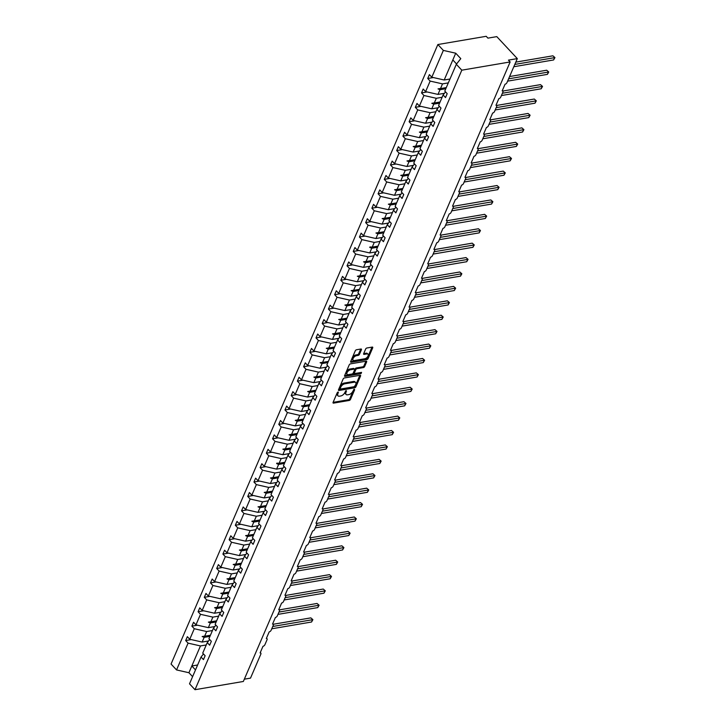 <?xml version="1.0" encoding="UTF-8"?>
<svg xmlns="http://www.w3.org/2000/svg" width="726" height="726" viewBox="0 0 726 726"><rect width="100%" height="100%" fill="white"/><g stroke="black" fill="none" stroke-linecap="round" stroke-linejoin="round"><path stroke-width="1.09" d="M338.116 391.986L337.236 392.721L333.089 402.358A1.171 0.626 137 0 0 333.098 403.003A1.171 0.626 137 0 0 333.561 403.121L349.233 400.453A1.171 0.626 137 0 0 350.495 399.391L354.651 389.762L354.315 389.227L352.89 391.214A3.73 2.006 137 0 1 348.852 394.59L347.545 394.808A3.73 2.006 137 0 1 346.066 394.454A3.73 2.006 137 0 1 346.012 392.385L346.211 390.606L344.796 392.594A3.73 2.006 137 0 1 340.757 395.969L339.45 396.187A3.73 2.006 137 0 1 337.971 395.833A3.73 2.006 137 0 1 337.917 393.764L338.116 391.986M361.421 349.76A1.171 0.626 137 0 0 361.403 349.115A1.171 0.626 137 0 0 360.94 349.006L356.548 349.75A1.171 0.626 137 0 0 355.286 350.803L350.676 361.503A1.171 0.626 137 0 0 350.694 362.156A1.171 0.626 137 0 0 351.157 362.265L366.83 359.597A1.171 0.626 137 0 0 368.091 358.544L372.701 347.845A1.171 0.626 137 0 0 372.683 347.191A1.171 0.626 137 0 0 372.22 347.082L366.911 347.99A1.171 0.626 137 0 0 365.65 349.043L363.672 353.626A1.171 0.626 137 0 0 363.69 354.27A1.171 0.626 137 0 0 364.153 354.379L366.784 353.934A3.122 1.679 137 0 1 368.028 354.224A3.122 1.679 137 0 1 367.592 356.802A3.122 1.679 137 0 1 364.697 358.78L354.379 360.541A3.122 1.679 137 0 1 353.145 360.241A3.122 1.679 137 0 1 353.58 357.673A3.122 1.679 137 0 1 356.475 355.686L358.19 355.395A1.171 0.626 137 0 0 359.452 354.342L361.421 349.76L360.749 349.034L358.771 353.607L359.452 354.342M203.48 653.954L201.048 657.03L189.513 683.819L195.004 689.7L243.346 681.469L510.151 61.946L508.445 60.122L517.311 58.606L506.966 82.628A1.788 0.962 -43 0 1 505.042 84.243L502.174 90.895A1.788 0.962 137 0 1 502.882 91.059A1.788 0.962 137 0 1 502.909 92.048L500.768 97.039A1.788 0.962 -43 0 1 498.835 98.654L495.967 105.306A1.788 0.962 137 0 1 496.675 105.47A1.788 0.962 137 0 1 496.702 106.459L494.56 111.45A1.788 0.962 -43 0 1 492.627 113.065L489.769 119.717A1.788 0.962 137 0 1 490.467 119.881A1.788 0.962 137 0 1 490.495 120.879L488.353 125.861A1.788 0.962 -43 0 1 486.42 127.477L483.561 134.129A1.788 0.962 137 0 1 484.26 134.292A1.788 0.962 137 0 1 484.287 135.29L482.146 140.272A1.788 0.962 -43 0 1 480.213 141.888L477.354 148.54A1.788 0.962 137 0 1 478.062 148.712A1.788 0.962 137 0 1 478.089 149.701L475.938 154.683A1.788 0.962 -43 0 1 474.005 156.299L471.147 162.951A1.788 0.962 137 0 1 471.855 163.123A1.788 0.962 137 0 1 471.882 164.112L469.731 169.094A1.788 0.962 -43 0 1 467.798 170.71L464.939 177.362A1.788 0.962 137 0 1 465.647 177.534A1.788 0.962 137 0 1 465.675 178.523L463.524 183.515A1.788 0.962 -43 0 1 461.6 185.121L458.732 191.773A1.788 0.962 137 0 1 459.44 191.945A1.788 0.962 137 0 1 459.467 192.934L457.316 197.926A1.788 0.962 -43 0 1 455.393 199.532L452.525 206.184A1.788 0.962 137 0 1 453.233 206.356A1.788 0.962 137 0 1 453.26 207.346L451.109 212.337A1.788 0.962 -43 0 1 449.185 213.943L446.318 220.595A1.788 0.962 137 0 1 447.025 220.768A1.788 0.962 137 0 1 447.053 221.757L444.902 226.748A1.788 0.962 -43 0 1 442.978 228.354L440.11 235.006A1.788 0.962 137 0 1 440.818 235.179A1.788 0.962 137 0 1 440.845 236.168L438.695 241.159A1.788 0.962 -43 0 1 436.771 242.765L433.903 249.417A1.788 0.962 137 0 1 434.611 249.59A1.788 0.962 137 0 1 434.638 250.579L432.487 255.57A1.788 0.962 -43 0 1 430.563 257.185L427.696 263.828A1.788 0.962 137 0 1 428.404 264.001A1.788 0.962 137 0 1 428.431 264.99L426.28 269.981A1.788 0.962 -43 0 1 424.356 271.597L421.488 278.249A1.788 0.962 137 0 1 422.196 278.412A1.788 0.962 137 0 1 422.223 279.401L420.073 284.392A1.788 0.962 -43 0 1 418.149 286.008L415.281 292.66A1.788 0.962 137 0 1 415.989 292.823A1.788 0.962 137 0 1 416.016 293.812L413.865 298.803A1.788 0.962 -43 0 1 411.941 300.419L409.074 307.071A1.788 0.962 137 0 1 409.782 307.234A1.788 0.962 137 0 1 409.809 308.223L407.667 313.215A1.788 0.962 -43 0 1 405.734 314.83L402.876 321.482A1.788 0.962 137 0 1 403.574 321.645A1.788 0.962 137 0 1 403.602 322.643L401.46 327.626A1.788 0.962 -43 0 1 399.527 329.241L396.668 335.893A1.788 0.962 137 0 1 397.367 336.056A1.788 0.962 137 0 1 397.394 337.055L395.253 342.037A1.788 0.962 -43 0 1 393.32 343.652L390.461 350.304A1.788 0.962 137 0 1 391.169 350.476A1.788 0.962 137 0 1 391.187 351.466L389.045 356.448A1.788 0.962 -43 0 1 387.112 358.063L384.254 364.715A1.788 0.962 137 0 1 384.962 364.888A1.788 0.962 137 0 1 384.989 365.877L382.838 370.859A1.788 0.962 -43 0 1 380.905 372.474L378.046 379.126A1.788 0.962 137 0 1 378.754 379.299A1.788 0.962 137 0 1 378.781 380.288L376.631 385.279A1.788 0.962 -43 0 1 374.707 386.885L371.839 393.537A1.788 0.962 137 0 1 372.547 393.71A1.788 0.962 137 0 1 372.574 394.699L370.423 399.69A1.788 0.962 -43 0 1 368.499 401.296L365.632 407.948A1.788 0.962 137 0 1 366.34 408.121A1.788 0.962 137 0 1 366.367 409.11L364.216 414.101A1.788 0.962 -43 0 1 362.292 415.708L359.424 422.36A1.788 0.962 137 0 1 360.132 422.532A1.788 0.962 137 0 1 360.16 423.521L358.009 428.512A1.788 0.962 -43 0 1 356.085 430.119L353.217 436.771A1.788 0.962 137 0 1 353.925 436.943A1.788 0.962 137 0 1 353.952 437.932L351.801 442.924A1.788 0.962 -43 0 1 349.878 444.53L347.01 451.182A1.788 0.962 137 0 1 347.718 451.354A1.788 0.962 137 0 1 347.745 452.343L345.594 457.335A1.788 0.962 -43 0 1 343.67 458.95L340.803 465.602A1.788 0.962 137 0 1 341.51 465.765A1.788 0.962 137 0 1 341.538 466.754L339.387 471.746A1.788 0.962 -43 0 1 337.463 473.361L334.595 480.013A1.788 0.962 137 0 1 335.303 480.176A1.788 0.962 137 0 1 335.33 481.166L333.18 486.157A1.788 0.962 -43 0 1 331.256 487.772L328.388 494.424A1.788 0.962 137 0 1 329.096 494.587A1.788 0.962 137 0 1 329.123 495.577L326.972 500.568A1.788 0.962 -43 0 1 325.048 502.183L322.181 508.835A1.788 0.962 137 0 1 322.889 508.999A1.788 0.962 137 0 1 322.916 509.988L320.765 514.979A1.788 0.962 -43 0 1 318.841 516.594L315.973 523.246A1.788 0.962 137 0 1 316.681 523.41A1.788 0.962 137 0 1 316.708 524.408L314.567 529.39A1.788 0.962 -43 0 1 312.634 531.005L309.775 537.657A1.788 0.962 137 0 1 310.474 537.821A1.788 0.962 137 0 1 310.501 538.819L308.359 543.801A1.788 0.962 -43 0 1 306.426 545.417L303.568 552.069A1.788 0.962 137 0 1 304.267 552.241A1.788 0.962 137 0 1 304.294 553.23L302.152 558.212A1.788 0.962 -43 0 1 300.219 559.828L297.361 566.48A1.788 0.962 137 0 1 298.068 566.652A1.788 0.962 137 0 1 298.096 567.641L295.945 572.632A1.788 0.962 -43 0 1 294.012 574.239L291.153 580.891A1.788 0.962 137 0 1 291.861 581.063A1.788 0.962 137 0 1 291.888 582.052L289.738 587.044A1.788 0.962 -43 0 1 287.805 588.65L284.946 595.302A1.788 0.962 137 0 1 285.654 595.474A1.788 0.962 137 0 1 285.681 596.463L283.53 601.455A1.788 0.962 -43 0 1 281.606 603.061L278.739 609.713A1.788 0.962 137 0 1 279.446 609.885A1.788 0.962 137 0 1 279.474 610.875L277.323 615.866A1.788 0.962 -43 0 1 275.399 617.472L272.531 624.124A1.788 0.962 137 0 1 273.239 624.296A1.788 0.962 137 0 1 273.266 625.286L271.116 630.277A1.788 0.962 -43 0 1 269.192 631.883L266.324 638.535A1.788 0.962 137 0 1 267.032 638.708A1.788 0.962 137 0 1 267.059 639.697L264.908 644.688A1.788 0.962 -43 0 1 262.984 646.303L260.117 652.946A1.788 0.962 137 0 1 260.825 653.119A1.788 0.962 137 0 1 260.852 654.108L250.506 678.129L244.335 679.182M195.004 689.7L461.809 70.177L510.151 61.946M344.405 377.956A1.171 0.626 137 0 0 343.144 379.008L338.534 389.708A1.171 0.626 137 0 0 338.552 390.352A1.171 0.626 137 0 0 339.015 390.47L354.687 387.802A1.171 0.626 137 0 0 355.949 386.74L360.55 376.041A1.171 0.626 137 0 0 360.541 375.396A1.171 0.626 137 0 0 360.078 375.288L344.405 377.956M344.605 375.605L349.215 364.906A1.171 0.626 137 0 1 350.476 363.853L366.149 361.185A1.171 0.626 137 0 1 366.612 361.294A1.171 0.626 137 0 1 366.63 361.938L364.652 366.521A1.171 0.626 137 0 1 363.39 367.574L357.038 368.663A1.171 0.626 137 0 0 355.776 369.715L354.469 372.756A1.171 0.626 137 0 0 354.488 373.4A1.171 0.626 137 0 0 354.95 373.509L361.566 372.384L361.022 373.654L345.086 376.367A1.171 0.626 137 0 1 344.623 376.259A1.171 0.626 137 0 1 344.605 375.605L361.031 372.474M461.809 70.177L456.318 64.296L444.784 91.086L447.198 93.672L445.528 97.556L443.114 94.97L445.537 91.893M433.331 77.546L427.732 78.499L430.146 81.085L425.608 91.612L437.987 94.407L444.421 93.318M448.314 82.891L442.524 83.88L430.146 81.085M443.114 94.97L438.577 105.497L440.991 108.083L439.321 111.967L436.907 109.381L439.33 106.305M427.124 91.957L421.525 92.91L423.939 95.496L419.401 106.023L431.779 108.818L438.214 107.729M442.107 97.302L436.317 98.291L423.939 95.496M436.907 109.381L432.369 119.908L434.783 122.494L433.113 126.378L430.7 123.792L433.123 120.725M420.917 106.368L415.317 107.321L417.731 109.907L413.194 120.434L425.572 123.239L432.006 122.14M435.899 111.713L430.11 112.702L417.731 109.907M430.7 123.792L426.162 134.328L428.576 136.905L426.906 140.79L424.492 138.203L426.915 135.136M414.718 120.779L409.11 121.732L411.524 124.318L406.987 134.845L419.365 137.65L425.799 136.552M429.692 126.124L423.902 127.114L411.524 124.318M424.492 138.203L419.955 148.739L422.369 151.317L420.699 155.201L418.285 152.614L420.708 149.547M408.511 135.19L402.903 136.143L405.317 138.73L400.779 149.257L413.158 152.061L419.592 150.963M423.485 140.545L417.695 141.525L405.317 138.73M418.285 152.614L413.747 163.15L416.161 165.728L414.492 169.612L412.078 167.025L414.501 163.958M402.304 149.601L396.695 150.554L399.109 153.141L394.572 163.668L406.95 166.472L413.384 165.374M417.278 154.956L411.488 155.936L399.109 153.141M412.078 167.025L407.54 177.561L409.954 180.139L408.284 184.023L405.87 181.436L408.293 178.369M396.097 164.012L390.488 164.965L392.902 167.552L388.365 178.079L400.743 180.883L407.177 179.785M411.07 169.367L405.28 170.347L392.902 167.552M405.87 181.436L401.333 191.973L403.747 194.55L402.077 198.434L399.663 195.848L402.095 192.78M389.889 178.424L384.29 179.376L386.695 181.963L382.166 192.499L394.545 195.294L400.97 194.196M404.863 183.778L399.073 184.758L386.695 181.963M399.663 195.848L395.125 206.384L397.539 208.97L395.87 212.845L393.456 210.259L395.888 207.191M383.682 192.835L378.083 193.788L380.488 196.374L375.959 206.91L388.337 209.705L394.762 208.607M398.656 198.189L392.866 199.169L380.488 196.374M393.456 210.259L388.918 220.795L391.332 223.381L389.662 227.256L387.248 224.679L389.68 221.602M377.475 207.246L371.875 208.208L374.28 210.785L369.752 221.321L382.13 224.116L388.555 223.018M392.448 212.6L386.659 213.589L374.28 210.785M387.248 224.679L382.72 235.206L385.125 237.792L383.455 241.667L381.041 239.09L383.473 236.014M371.267 221.666L365.668 222.619L368.082 225.196L363.545 235.732L375.923 238.527L382.348 237.438M386.241 227.011L380.46 228L368.082 225.196M381.041 239.09L376.513 249.617L378.918 252.203L377.248 256.078L374.834 253.501L377.266 250.425M365.06 236.077L359.461 237.03L361.875 239.607L357.337 250.143L369.715 252.938L376.141 251.849M380.043 241.422L374.253 242.411L361.875 239.607M374.834 253.501L370.305 264.028L372.71 266.614L371.04 270.489L368.636 267.912L371.059 264.836M358.853 250.488L353.253 251.441L355.667 254.018L351.13 264.554L363.508 267.35L369.933 266.26M373.836 255.833L368.046 256.822L355.667 254.018M368.636 267.912L364.098 278.439L366.512 281.026L364.833 284.901L362.428 282.323L364.851 279.247M352.645 264.899L347.046 265.852L349.46 268.429L344.923 278.965L357.301 281.761L363.726 280.672M367.628 270.244L361.838 271.234L349.46 268.429M362.428 282.323L357.891 292.85L360.305 295.437L358.626 299.321L356.221 296.734L358.644 293.658M346.438 279.31L340.839 280.263L343.253 282.85L338.715 293.377L351.094 296.172L357.519 295.083M361.421 284.656L355.631 285.645L343.253 282.85M356.221 296.734L351.683 307.261L354.097 309.848L352.428 313.732L350.014 311.145L352.437 308.069M340.231 293.721L334.632 294.674L337.045 297.261L332.508 307.788L344.886 310.583L351.32 309.494M355.214 299.067L349.424 300.056L337.045 297.261M350.014 311.145L345.476 321.672L347.89 324.259L346.22 328.143L343.806 325.557L346.229 322.489M334.024 308.133L328.424 309.085L330.838 311.672L326.301 322.199L338.679 325.003L345.113 323.905M349.006 313.478L343.216 314.467L330.838 311.672M343.806 325.557L339.269 336.093L341.683 338.67L340.013 342.554L337.599 339.968L340.022 336.9M327.816 322.544L322.217 323.497L324.631 326.083L320.093 336.61L332.472 339.414L338.906 338.316M342.799 327.898L337.009 328.878L324.631 326.083M337.599 339.968L333.062 350.504L335.476 353.081L333.806 356.965L331.392 354.379L333.815 351.311M321.618 336.955L316.01 337.908L318.424 340.494L313.886 351.021L326.264 353.825L332.699 352.727M336.592 342.309L330.802 343.289L318.424 340.494M331.392 354.379L326.854 364.915L329.268 367.492L327.598 371.376L325.184 368.79L327.608 365.722M315.411 351.366L309.802 352.319L312.216 354.905L307.679 365.432L320.057 368.236L326.491 367.138M330.384 356.72L324.595 357.7L312.216 354.905M325.184 368.79L320.647 379.326L323.061 381.903L321.391 385.787L318.977 383.201L321.4 380.134M309.203 365.777L303.595 366.73L306.009 369.316L301.471 379.852L313.85 382.647L320.284 381.549M324.177 371.131L318.387 372.111L306.009 369.316M318.977 383.201L314.44 393.737L316.854 396.323L315.184 400.198L312.77 397.612L315.193 394.545M302.996 380.188L297.388 381.141L299.802 383.727L295.264 394.263L307.642 397.058L314.077 395.96M317.97 385.542L312.18 386.522L299.802 383.727M312.77 397.612L308.232 408.148L310.646 410.735L308.977 414.61L306.563 412.023L308.995 408.956M296.789 394.599L291.19 395.552L293.594 398.138L289.066 408.674L301.444 411.47L307.869 410.371M311.763 399.953L305.973 400.933L293.594 398.138M306.563 412.023L302.025 422.559L304.439 425.146L302.769 429.021L300.355 426.443L302.787 423.367M290.582 409.01L284.982 409.972L287.387 412.55L282.859 423.086L295.237 425.881L301.662 424.783M305.555 414.365L299.765 415.354L287.387 412.55M300.355 426.443L295.818 436.97L298.232 439.557L296.562 443.432L294.148 440.854L296.58 437.778M284.374 423.43L278.775 424.383L281.18 426.961L276.651 437.497L289.03 440.292L295.455 439.203M299.348 428.776L293.558 429.765L281.18 426.961M294.148 440.854L289.62 451.381L292.024 453.968L290.355 457.843L287.941 455.266L290.373 452.189M278.167 437.842L272.568 438.794L274.982 441.372L270.444 451.908L282.822 454.703L289.247 453.614M293.141 443.187L287.36 444.176L274.982 441.372M287.941 455.266L283.412 465.793L285.817 468.379L284.147 472.254L281.733 469.677L284.165 466.6M271.96 452.253L266.36 453.205L268.774 455.783L264.237 466.319L276.615 469.114L283.04 468.025M286.942 457.598L281.153 458.587L268.774 455.783M281.733 469.677L277.205 480.204L279.61 482.79L277.94 486.674L275.535 484.088L277.958 481.011M265.752 466.664L260.153 467.617L262.567 470.203L258.029 480.73L270.408 483.525L276.833 482.436M280.735 472.009L274.945 472.998L262.567 470.203M275.535 484.088L270.998 494.615L273.412 497.201L271.733 501.085L269.328 498.499L271.751 495.422M259.545 481.075L253.946 482.028L256.36 484.614L251.822 495.141L264.2 497.936L270.626 496.847M274.528 486.42L268.738 487.409L256.36 484.614M269.328 498.499L264.79 509.026L267.204 511.612L265.525 515.496L263.121 512.91L265.544 509.843M253.338 495.486L247.738 496.439L250.152 499.025L245.615 509.552L257.993 512.356L264.418 511.258M268.321 500.831L262.531 501.82L250.152 499.025M263.121 512.91L258.583 523.446L260.997 526.023L259.327 529.907L256.913 527.321L259.336 524.254M247.13 509.897L241.531 510.85L243.945 513.436L239.408 523.963L251.786 526.767L258.22 525.669M262.113 515.242L256.323 516.231L243.945 513.436M256.913 527.321L252.376 537.857L254.79 540.434L253.12 544.318L250.706 541.732L253.129 538.665M240.923 524.308L235.324 525.261L237.738 527.847L233.2 538.374L245.579 541.179L252.013 540.08M255.906 529.662L250.116 530.642L237.738 527.847M250.706 541.732L246.168 552.268L248.582 554.846L246.913 558.73L244.499 556.143L246.922 553.076M234.716 538.719L229.117 539.672L231.53 542.258L226.993 552.785L239.371 555.59L245.805 554.492M249.699 544.073L243.909 545.054L231.53 542.258M244.499 556.143L239.961 566.679L242.375 569.257L240.705 573.141L238.291 570.554L240.714 567.487M228.518 553.13L222.909 554.083L225.323 556.67L220.786 567.197L233.164 570.001L239.598 568.903M243.491 558.485L237.701 559.465L225.323 556.67M238.291 570.554L233.754 581.09L236.168 583.668L234.498 587.552L232.084 584.965L234.507 581.898M222.31 567.541L216.702 568.494L219.116 571.081L214.578 581.617L226.957 584.412L233.391 583.314M237.284 572.896L231.494 573.876L219.116 571.081M232.084 584.965L227.547 595.502L229.96 598.088L228.291 601.963L225.877 599.377L228.3 596.309M216.103 581.953L210.495 582.905L212.909 585.492L208.371 596.028L220.749 598.823L227.184 597.725M231.077 587.307L225.287 588.287L212.909 585.492M225.877 599.377L221.339 609.913L223.753 612.499L222.083 616.374L219.669 613.797L222.092 610.72M209.896 596.364L204.287 597.326L206.701 599.903L202.164 610.439L214.542 613.234L220.976 612.136M224.869 601.718L219.08 602.707L206.701 599.903M219.669 613.797L215.132 624.324L217.546 626.91L215.876 630.785L213.462 628.208L215.894 625.131M203.688 610.784L198.089 611.737L200.494 614.314L195.966 624.85L208.344 627.645L214.769 626.556M218.662 616.129L212.872 617.118L200.494 614.314M213.462 628.208L208.925 638.735L211.339 641.321L209.669 645.196L207.255 642.619L209.687 639.542M197.481 625.195L191.882 626.148L194.287 628.725L189.758 639.261L187.344 636.675L185.674 640.559L188.079 643.136L176.545 669.935L171.055 664.054L437.86 44.531L486.202 36.3L487.917 38.133L496.784 36.627L517.311 58.606M212.455 630.54L206.665 631.529L194.287 628.725M201.048 657.03L203.461 659.607L205.131 655.732L202.717 653.146L207.255 642.619M191.274 639.606L185.674 640.559M206.248 644.951L200.458 645.94L188.079 643.136M456.318 64.296L460.792 58.634L455.728 53.207L444.194 79.996L449.984 79.016M444.194 79.996L431.816 77.201L429.402 74.615L427.732 78.499M421.525 92.91L423.194 89.026L425.608 91.612M415.317 107.321L416.987 103.437L419.401 106.023M409.11 121.732L410.78 117.857L413.194 120.434M402.903 136.143L404.573 132.268L406.987 134.845M396.695 150.554L398.374 146.679L400.779 149.257M390.488 164.965L392.167 161.09L394.572 163.668M384.29 179.376L385.96 175.501L388.365 178.079M378.083 193.788L379.752 189.913L382.166 192.499M371.875 208.208L373.545 204.324L375.959 206.91M365.668 222.619L367.338 218.735L369.752 221.321M359.461 237.03L361.131 233.146L363.545 235.732M353.253 251.441L354.923 247.557L357.337 250.143M347.046 265.852L348.716 261.968L351.13 264.554M340.839 280.263L342.509 276.379L344.923 278.965M334.632 294.674L336.301 290.79L338.715 293.377M328.424 309.085L330.094 305.201L332.508 307.788M322.217 323.497L323.887 319.621L326.301 322.199M316.01 337.908L317.679 334.033L320.093 336.61M309.802 352.319L311.472 348.444L313.886 351.021M303.595 366.73L305.274 362.855L307.679 365.432M297.388 381.141L299.067 377.266L301.471 379.852M291.19 395.552L292.859 391.677L295.264 394.263M284.982 409.972L286.652 406.088L289.066 408.674M278.775 424.383L280.445 420.499L282.859 423.086M272.568 438.794L274.237 434.91L276.651 437.497M266.36 453.205L268.03 449.321L270.444 451.908M260.153 467.617L261.823 463.732L264.237 466.319M253.946 482.028L255.616 478.144L258.029 480.73M247.738 496.439L249.408 492.555L251.822 495.141M241.531 510.85L243.201 506.975L245.615 509.552M235.324 525.261L236.994 521.386L239.408 523.963M229.117 539.672L230.786 535.797L233.2 538.374M222.909 554.083L224.579 550.208L226.993 552.785M216.702 568.494L218.372 564.619L220.786 567.197M210.495 582.905L212.173 579.03L214.578 581.617M204.287 597.326L205.966 593.441L208.371 596.028M198.089 611.737L199.759 607.853L202.164 610.439M191.882 626.148L193.552 622.264L195.966 624.85M455.728 53.207L443.35 50.412L431.816 77.201M443.35 50.412L437.86 44.531M442.524 83.88L440.5 88.581L438.014 88.89L440.01 89.715L437.987 94.407M445.8 88.726L440.01 89.715M446.29 87.592L440.5 88.581M436.317 98.291L434.293 102.992L431.807 103.301L433.803 104.127L431.779 108.818M439.593 103.137L433.803 104.127M440.083 102.003L434.293 102.992M430.11 112.702L428.086 117.403L425.599 117.712L427.596 118.538L425.572 123.239M433.386 117.548L427.596 118.538M433.876 116.414L428.086 117.403M423.902 127.114L421.879 131.814L419.392 132.123L421.389 132.949L419.365 137.65M427.178 131.96L421.389 132.949M427.668 130.825L421.879 131.814M417.695 141.525L415.671 146.225L413.185 146.534L415.181 147.36L413.158 152.061M420.971 146.371L415.181 147.36M421.461 145.236L415.671 146.225M411.488 155.936L409.464 160.637L406.977 160.954L408.974 161.771L406.95 166.472M414.764 160.782L408.974 161.771M415.254 159.647L409.464 160.637M405.28 170.347L403.257 175.048L400.77 175.365L402.767 176.182L400.743 180.883M408.556 175.193L402.767 176.182M409.047 174.059L403.257 175.048M399.073 184.758L397.049 189.459L394.563 189.776L396.568 190.593L394.545 195.294M402.349 189.613L396.568 190.593M402.839 188.479L397.049 189.459M392.866 199.169L390.842 203.87L388.356 204.188L390.361 205.004L388.337 209.705M396.142 204.024L390.361 205.004M396.632 202.89L390.842 203.87M386.659 213.589L384.635 218.281L382.148 218.599L384.154 219.415L382.13 224.116M389.944 218.435L384.154 219.415M390.425 217.301L384.635 218.281M380.46 228L378.437 232.692L375.941 233.01L377.947 233.826L375.923 238.527M383.736 232.846L377.947 233.826M384.217 231.712L378.437 232.692M374.253 242.411L372.229 247.103L369.933 246.958L369.743 247.421L371.739 248.238L369.715 252.938M377.529 247.257L371.739 248.238M378.019 246.123L372.229 247.103M368.046 256.822L366.022 261.514L363.535 261.832L365.532 262.649L363.508 267.35M371.322 261.669L365.532 262.649M371.812 260.534L366.022 261.514M361.838 271.234L359.815 275.934L357.328 276.243L359.325 277.069L357.301 281.761M365.114 276.08L359.325 277.069M365.605 274.945L359.815 275.934M355.631 285.645L353.607 290.346L351.121 290.654L353.117 291.48L351.094 296.172M358.907 290.491L353.117 291.48M359.397 289.356L353.607 290.346M349.424 300.056L347.4 304.757L344.914 305.065L346.91 305.891L344.886 310.583M352.7 304.902L346.91 305.891M353.19 303.767L347.4 304.757M343.216 314.467L341.193 319.168L338.706 319.476L340.703 320.302L338.679 325.003M346.493 319.313L340.703 320.302M346.983 318.179L341.193 319.168M337.009 328.878L334.985 333.579L332.499 333.887L334.495 334.713L332.472 339.414M340.285 333.724L334.495 334.713M340.775 332.59L334.985 333.579M330.802 343.289L328.778 347.99L326.292 348.298L328.288 349.124L326.264 353.825M334.078 348.135L328.288 349.124M334.568 347.001L328.778 347.99M324.595 357.7L322.571 362.401L320.084 362.719L322.081 363.535L320.057 368.236M327.871 362.546L322.081 363.535M328.361 361.412L322.571 362.401M318.387 372.111L316.364 376.812L313.877 377.13L315.874 377.947L313.85 382.647M321.663 376.966L315.874 377.947M322.153 375.832L316.364 376.812M312.18 386.522L310.156 391.223L307.67 391.541L309.666 392.358L307.642 397.058M315.456 391.378L309.666 392.358M315.946 390.243L310.156 391.223M305.973 400.933L303.949 405.634L301.462 405.952L303.468 406.769L301.444 411.47M309.249 405.789L303.468 406.769M309.739 404.654L303.949 405.634M299.765 415.354L297.742 420.045L295.255 420.363L297.261 421.18L295.237 425.881M303.051 420.2L297.261 421.18M303.532 419.065L297.742 420.045M293.558 429.765L291.534 434.457L289.048 434.774L291.053 435.591L289.03 440.292M296.843 434.611L291.053 435.591M297.324 433.476L291.534 434.457M287.36 444.176L285.336 448.868L282.841 449.185L284.846 450.002L282.822 454.703M290.636 449.022L284.846 450.002M291.117 447.888L285.336 448.868M281.153 458.587L279.129 463.288L276.833 463.134L276.642 463.596L278.639 464.422L276.615 469.114M284.429 463.433L278.639 464.422M284.919 462.299L279.129 463.288M274.945 472.998L272.922 477.699L270.435 478.007L272.431 478.833L270.408 483.525M278.221 477.844L272.431 478.833M278.711 476.71L272.922 477.699M268.738 487.409L266.714 492.11L264.228 492.419L266.224 493.244L264.2 497.936M272.014 492.255L266.224 493.244M272.504 491.121L266.714 492.11M262.531 501.82L260.507 506.521L258.02 506.83L260.017 507.655L257.993 512.356M265.807 506.666L260.017 507.655M266.297 505.532L260.507 506.521M256.323 516.231L254.3 520.932L251.813 521.241L253.81 522.067L251.786 526.767M259.599 521.077L253.81 522.067M260.089 519.943L254.3 520.932M250.116 530.642L248.092 535.343L245.606 535.652L247.602 536.478L245.579 541.179M253.392 535.489L247.602 536.478M253.882 534.354L248.092 535.343M243.909 545.054L241.885 549.754L239.399 550.072L241.395 550.889L239.371 555.59M247.185 549.9L241.395 550.889M247.675 548.765L241.885 549.754M237.701 559.465L235.678 564.166L233.191 564.483L235.188 565.3L233.164 570.001M240.978 564.311L235.188 565.3M241.468 563.176L235.678 564.166M231.494 573.876L229.47 578.577L226.984 578.894L228.98 579.711L226.957 584.412M234.77 578.731L228.98 579.711M235.26 577.597L229.47 578.577M225.287 588.287L223.263 592.988L220.777 593.305L222.773 594.122L220.749 598.823M228.563 593.142L222.773 594.122M229.053 592.008L223.263 592.988M219.08 602.707L217.056 607.399L214.569 607.716L216.566 608.533L214.542 613.234M222.356 607.553L216.566 608.533M222.846 606.419L217.056 607.399M212.872 617.118L210.849 621.81L208.362 622.128L210.368 622.944L208.344 627.645M216.148 621.964L210.368 622.944M216.638 620.83L210.849 621.81M206.665 631.529L204.641 636.221L202.155 636.539L204.16 637.355L202.137 642.056L189.758 639.261M209.95 636.375L204.16 637.355M202.137 642.056L208.562 640.967M210.431 635.241L204.641 636.221M200.458 645.94L188.923 672.73L176.545 669.935M197.617 664.998L191.827 665.987L195.503 669.917M192.599 676.659L188.923 672.73M452.824 59.949L456.581 63.97M204.178 636.194L202.155 636.539M210.386 621.783L208.362 622.128M216.593 607.372L214.569 607.716M222.8 592.96L220.777 593.305M229.008 578.549L226.984 578.894M235.215 564.138L233.191 564.483M241.422 549.727L239.399 550.072M247.63 535.316L245.606 535.652M253.828 520.896L251.813 521.241M260.035 506.485L258.02 506.83M266.242 492.074L264.228 492.419M272.45 477.663L270.435 478.007M278.657 463.252L276.642 463.596M284.864 448.84L282.841 449.185M291.072 434.429L289.048 434.774M297.279 420.018L295.255 420.363M303.486 405.607L301.462 405.952M309.693 391.196L307.67 391.541M315.901 376.785L313.877 377.13M322.108 362.374L320.084 362.719M328.315 347.963L326.292 348.298M334.523 333.552L332.499 333.887M340.73 319.131L338.706 319.476M346.928 304.72L344.914 305.065M353.135 290.309L351.121 290.654M359.343 275.898L357.328 276.243M365.55 261.487L363.535 261.832M371.757 247.076L369.743 247.421M377.965 232.665L375.941 233.01M384.172 218.254L382.148 218.599M390.379 203.843L388.356 204.188M396.587 189.432L394.563 189.776M402.794 175.02L400.77 175.365M409.001 160.609L406.977 160.954M415.208 146.198L413.185 146.534M421.416 131.778L419.392 132.123M427.623 117.367L425.599 117.712M433.83 102.956L431.807 103.301M440.029 88.545L438.014 88.89M337.545 392.294L337.227 393.029A3.73 2.006 137 0 0 337.291 395.107L337.971 395.833M346.066 394.454L345.385 393.728A3.73 2.006 137 0 1 345.331 391.65L345.649 390.915M333.089 402.349L348.553 399.717A1.171 0.626 137 0 0 349.814 398.665L353.743 389.535M338.534 389.699L353.998 387.067A1.171 0.626 137 0 0 355.259 386.014L359.869 375.324M340.176 388.501L340.521 389.036L354.27 386.695L355.722 384.635A3.73 2.006 137 0 0 355.667 382.566A3.73 2.006 137 0 0 354.188 382.212L344.786 383.809A3.73 2.006 137 0 0 340.748 387.185L340.176 388.501L339.496 387.766L340.195 388.954M355.667 382.566L354.978 381.831A3.73 2.006 137 0 0 353.498 381.477L354.188 382.212M339.496 387.766L340.058 386.459A3.73 2.006 137 0 1 344.097 383.083L353.498 381.477M366.63 361.938L365.949 361.221L363.971 365.786L364.652 366.521M354.488 373.4L353.798 372.665A1.171 0.626 137 0 1 353.78 372.021L355.096 368.98A1.171 0.626 137 0 1 356.357 367.928L362.71 366.848A1.171 0.626 137 0 0 363.971 365.786M350.44 369.779A3.122 1.679 137 0 0 347.554 371.766A3.122 1.679 137 0 0 347.119 374.335A3.122 1.679 137 0 0 348.353 374.634L351.992 374.017A1.171 0.626 137 0 0 353.253 372.955L354.56 369.924A1.171 0.626 137 0 0 354.542 369.271A1.171 0.626 137 0 0 354.079 369.162L350.44 369.779L349.76 369.053A3.122 1.679 137 0 0 346.874 371.031A3.122 1.679 137 0 0 346.429 373.609L347.119 374.335M354.542 369.271L353.852 368.536A1.171 0.626 137 0 0 353.39 368.427L354.079 369.162M349.76 369.053L353.39 368.427M353.145 360.241L352.464 359.515A3.122 1.679 137 0 1 352.9 356.938A3.122 1.679 137 0 1 355.785 354.96L357.51 354.66A1.171 0.626 137 0 0 358.771 353.607M368.028 354.224L367.338 353.498A3.122 1.679 137 0 0 366.104 353.199L366.784 353.934M363.681 353.607L366.104 353.199M350.685 361.494L366.149 358.862A1.171 0.626 137 0 0 367.41 357.809L372.011 347.119L372.701 347.845M312.888 619.65L310.837 617.871L312.888 619.65L311.554 622.01L312.543 619.705L272.749 626.474M310.837 617.871L273.221 624.269M311.554 622.01L271.76 628.789M319.095 605.239L317.044 603.46L319.095 605.239L317.752 607.598L318.75 605.293L278.956 612.063M317.044 603.46L279.419 609.858M317.752 607.598L277.967 614.377M325.302 590.828L323.242 589.049L325.302 590.828L323.959 593.187L324.958 590.882L285.164 597.652M323.242 589.049L285.627 595.447L285.118 594.903M323.959 593.187L284.175 599.966M331.501 576.417L329.45 574.638L331.501 576.417L330.167 578.776L331.165 576.471L291.371 583.241M329.45 574.638L291.834 581.036M330.167 578.776L290.382 585.546M337.708 562.006L335.657 560.227L337.708 562.006L336.374 564.365L337.372 562.06L297.578 568.83M335.657 560.227L298.041 566.625M336.374 564.365L296.58 571.135M343.915 547.595L341.864 545.816L343.915 547.595L342.581 549.954L343.579 547.64L303.786 554.419M341.864 545.816L304.248 552.214M342.581 549.954L302.787 556.724M350.123 533.183L348.072 531.405L350.123 533.183L348.789 535.543L349.787 533.229L309.993 540.008M348.072 531.405L310.456 537.803M348.789 535.543L308.995 542.313M356.33 518.772L354.279 516.985L356.33 518.772L354.996 521.132L355.994 518.818L316.2 525.597M354.279 516.985L316.663 523.392L316.155 522.838M354.996 521.132L315.202 527.902M362.537 504.352L360.486 502.573L362.537 504.352L361.203 506.721L362.201 504.407L322.408 511.186M360.486 502.573L322.87 508.98M361.203 506.721L321.409 513.491M368.744 489.941L366.694 488.162L368.744 489.941L367.41 492.31L368.409 489.996L328.615 496.775M366.694 488.162L329.078 494.569M367.41 492.31L327.617 499.08M374.952 475.53L372.901 473.751L374.952 475.53L373.618 477.899L374.607 475.584L334.822 482.354M372.901 473.751L335.285 480.158M373.618 477.899L333.824 484.669M381.159 461.119L379.108 459.34L381.159 461.119L379.825 463.487L380.814 461.173L341.029 467.943M379.108 459.34L341.492 465.747M379.825 463.487L340.031 470.257M387.366 446.708L385.315 444.929L387.366 446.708L386.032 449.067L387.022 446.762L347.237 453.532M385.315 444.929L347.7 451.336L347.182 450.782M386.032 449.067L346.238 455.846M393.574 432.297L391.523 430.518L393.574 432.297L392.24 434.656L393.229 432.351L353.435 439.121M391.523 430.518L353.907 436.925M392.24 434.656L352.446 441.435M399.781 417.886L397.73 416.107L399.781 417.886L398.447 420.245L399.436 417.94L359.642 424.71M397.73 416.107L360.114 422.505M398.447 420.245L358.653 427.024M405.988 403.475L403.937 401.696L405.988 403.475L404.645 405.834L405.643 403.529L365.85 410.299M403.937 401.696L366.321 408.094M404.645 405.834L364.86 412.613M412.196 389.063L410.145 387.285L412.196 389.063L410.852 391.423L411.851 389.118L372.057 395.888M410.145 387.285L372.52 393.683M410.852 391.423L371.068 398.202M418.403 374.652L416.343 372.874L418.403 374.652L417.06 377.012L418.058 374.707L378.264 381.477M416.343 372.874L378.727 379.271L378.219 378.727M417.06 377.012L377.275 383.782M424.601 360.241L422.55 358.462L424.601 360.241L423.267 362.601L424.265 360.296L384.471 367.066M422.55 358.462L384.934 364.86M423.267 362.601L383.473 369.371M430.808 345.83L428.757 344.051L430.808 345.83L429.474 348.19L430.473 345.875L390.679 352.654M428.757 344.051L391.142 350.449M429.474 348.19L389.68 354.96M437.016 331.419L434.965 329.631L437.016 331.419L435.682 333.779L436.68 331.464L396.886 338.243M434.965 329.631L397.349 336.038L396.841 335.494M435.682 333.779L395.888 340.548M443.223 316.999L441.172 315.22L443.223 316.999L441.889 319.367L442.887 317.053L403.093 323.832M441.172 315.22L403.556 321.627M441.889 319.367L402.095 326.137M449.43 302.588L447.379 300.809L449.43 302.588L448.096 304.956L449.095 302.642L409.301 309.421M447.379 300.809L409.763 307.216L409.255 306.662M448.096 304.956L408.302 311.726M455.638 288.177L453.587 286.398L455.638 288.177L454.304 290.545L455.302 288.231L415.508 295.001M453.587 286.398L415.971 292.805M454.304 290.545L414.51 297.315M461.845 273.766L459.794 271.987L461.845 273.766L460.511 276.134L461.5 273.82L421.715 280.59M459.794 271.987L422.178 278.394M460.511 276.134L420.717 282.904M468.052 259.354L466.001 257.576L468.052 259.354L466.718 261.723L467.707 259.409L427.923 266.179M466.001 257.576L428.385 263.983L427.868 263.429M466.718 261.723L426.924 268.493M474.26 244.943L472.209 243.165L474.26 244.943L472.925 247.303L473.915 244.998L434.13 251.768M472.209 243.165L434.593 249.572M472.925 247.303L433.132 254.082M480.467 230.532L478.416 228.754L480.467 230.532L479.133 232.892L480.122 230.587L440.328 237.357M478.416 228.754L440.8 235.16L440.283 234.607M479.133 232.892L439.339 239.671M486.674 216.121L484.623 214.342L486.674 216.121L485.34 218.481L486.329 216.176L446.535 222.946M484.623 214.342L447.007 220.74M485.34 218.481L445.546 225.26M492.881 201.71L490.83 199.931L492.881 201.71L491.547 204.07L492.537 201.764L452.743 208.534M490.83 199.931L453.215 206.329M491.547 204.07L451.753 210.849M499.089 187.299L497.038 185.52L499.089 187.299L497.746 189.658L498.744 187.353L458.95 194.123M497.038 185.52L459.413 191.918L458.905 191.374M497.746 189.658L457.961 196.428M505.296 172.888L503.245 171.109L505.296 172.888L503.953 175.247L504.951 172.942L465.157 179.712M503.245 171.109L465.62 177.507M503.953 175.247L464.168 182.017M511.503 158.477L509.443 156.698L511.503 158.477L510.16 160.836L511.158 158.522L471.365 165.301M509.443 156.698L471.827 163.096M510.16 160.836L470.375 167.606M517.702 144.066L515.651 142.287L517.702 144.066L516.367 146.425L517.366 144.111L477.572 150.89M515.651 142.287L478.035 148.685M516.367 146.425L476.574 153.195M523.909 129.655L521.858 127.867L523.909 129.655L522.575 132.014L523.573 129.7L483.779 136.479M521.858 127.867L484.242 134.274M522.575 132.014L482.781 138.784M530.116 115.234L528.065 113.456L530.116 115.234L528.782 117.603L529.78 115.289L489.986 122.068M528.065 113.456L490.449 119.863L489.941 119.309M528.782 117.603L488.988 124.373M536.323 100.823L534.272 99.045L536.323 100.823L534.989 103.192L535.988 100.878L496.194 107.657M534.272 99.045L496.657 105.451L496.148 104.898M534.989 103.192L495.196 109.962M542.531 86.412L540.48 84.633L542.531 86.412L541.197 88.781L542.195 86.467L502.401 93.237M540.48 84.633L502.864 91.04M541.197 88.781L501.403 95.551M548.738 72.001L546.687 70.222L548.738 72.001L547.404 74.37L548.402 72.056L508.608 78.825M546.687 70.222L509.588 76.539M547.404 74.37L507.61 81.14M554.945 57.59L552.894 55.811L554.945 57.59L553.611 59.949L554.6 57.644L514.816 64.414M552.894 55.811L515.796 62.127M553.611 59.949L513.817 66.728M337.227 393.029L337.917 393.764M346.084 390.642L346.547 391.132M345.331 391.65L346.012 392.385M354.179 389.263L354.651 389.762M349.814 398.665L350.495 399.391M348.553 399.717L349.233 400.453M333.025 402.54L333.561 403.121M337.989 392.022L338.452 392.512M359.878 375.315L360.55 376.041M355.259 386.014L355.949 386.74M353.998 387.067L354.687 387.802M338.47 389.889L339.015 390.47M344.097 383.083L344.786 383.809M340.058 386.459L340.748 387.185M362.71 366.848L363.39 367.574M356.357 367.928L357.038 368.663M355.096 368.98L355.776 369.715M353.78 372.021L354.469 372.756M360.332 372.919L361.022 373.654M344.541 375.787L345.086 376.367M357.51 354.66L358.19 355.395M355.785 354.96L356.475 355.686M363.617 353.798L364.153 354.379M367.41 357.809L368.091 358.544M366.149 358.862L366.83 359.597M350.613 361.684L351.157 362.265M260.289 652.547L260.825 653.119M266.496 638.136L267.032 638.708M272.704 623.725L273.239 624.296M278.911 609.314L279.446 609.885M291.326 580.491L291.861 581.063M297.533 566.08L298.068 566.652M303.74 551.669L304.267 552.241M309.948 537.258L310.474 537.821M322.353 508.427L322.889 508.999M328.56 494.016L329.096 494.587M334.768 479.605L335.303 480.176M340.975 465.194L341.51 465.765M353.39 436.371L353.925 436.943M359.597 421.96L360.132 422.532M365.804 407.549L366.34 408.121M372.011 393.138L372.547 393.71M384.426 364.316L384.962 364.888M390.633 349.905L391.169 350.476M403.048 321.074L403.574 321.645M415.454 292.251L415.989 292.823M421.661 277.84L422.196 278.412M434.075 249.018L434.611 249.59M446.49 220.196L447.025 220.768M452.697 205.785L453.233 206.356M465.112 176.963L465.647 177.534M471.319 162.551L471.855 163.123M477.527 148.14L478.062 148.712M483.734 133.72L484.26 134.292M502.356 90.487L502.882 91.059"/></g></svg>

